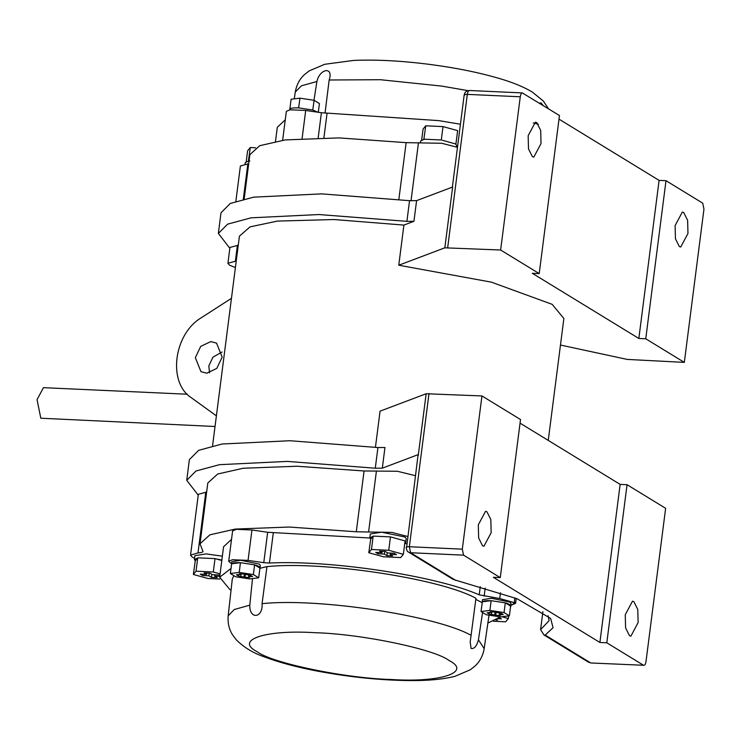 <?xml version="1.0" encoding="UTF-8"?>
<svg xmlns="http://www.w3.org/2000/svg" width="741" height="741" viewBox="0 0 741 741"><rect width="100%" height="100%" fill="white"/><g stroke="black" fill="none" stroke-linecap="round" stroke-linejoin="round"><path stroke-width="1.11" d="M285.266 119.792L277.301 127.276L275.485 141.392M235.87 201.274L240.39 165.984L248.698 163.715M244.178 198.977L249.856 154.665L259.739 145.69L285.202 139.919L338.906 137.9L406.133 142.643L441.766 143.282L457.466 147.339M282.645 140.253L286.35 111.345L290.074 109.788L305.7 110.455L302.115 138.428M510.762 605.221L514.097 603.72L512.874 602.238L499.74 598.533L500.471 592.781M231.053 590.142L229.673 589.327L219.66 577.211L223.55 546.812L231.525 539.328M267.658 532.279L263.768 562.678L248.059 560.391L232.433 559.724L228.71 561.28L232.609 530.88L236.333 529.324L251.949 529.991L267.658 532.279L369.824 538.012M404.753 543.422L406.679 543.774M407.615 536.465L391.915 532.418L356.291 531.779L289.064 527.036L235.36 529.055L209.888 534.826L200.014 543.792L202.988 551.424M202.738 550.795C203.562 551.952 201.978 552.656 198.004 552.897L190.539 555.12L192.123 557.028L194.55 558.214M510.92 605.323L515.579 603.341L514.365 601.664M368.796 552.74L371.463 549.479L388.747 550.267L403.354 554.314L400.686 557.565L383.403 556.778L368.796 552.74L370.704 539.124L369.824 537.846L370.324 533.955L381.634 532.186L404.984 537.021L406.253 538.559L405.753 542.449L404.753 543.394M219.734 579.036L207.962 578.499L193.355 574.46L195.254 560.844L194.383 559.566L194.874 555.676L206.183 553.907L222.356 556.176M219.66 577.211L230.988 568.467M228.71 561.28L231.535 563.818M263.768 562.678L269.437 563.049C330.31 559.826 436.486 575.914 479.214 594.838L499.74 598.533M206.637 492.043L198.329 494.321L190.539 555.12M231.516 564.327L231.813 561.678L240.779 560.27L259.304 564.105L260.313 565.327L258.665 577.804L249.81 578.906L235.638 576.757L230.34 573.515L239.204 572.413L253.366 574.562L258.665 577.804M239.204 572.413L240.445 562.688L254.654 564.864C258.674 566.031 260.415 567.097 259.869 568.051L254.654 564.864M230.34 573.515L231.655 563.781C232.637 562.882 235.545 562.521 240.371 562.697L240.445 562.688M240.566 562.706L254.496 564.818M231.655 563.781L240.371 562.697M252.561 576.554L250.023 576.433L248.643 576.887L249.652 577.508L245.049 577.295L238.287 575.896L236.444 574.775L240.362 574.432L239.352 573.812L243.956 574.025L250.727 575.424L252.561 576.554M248.643 575.331L248.643 576.887M240.64 573.877L240.538 574.645L240.436 573.867M253.366 574.562L254.608 564.837M245.049 577.295L245.364 574.821M238.287 575.896L238.417 574.868M455.919 144.023L454.863 143.726L455.919 144.023L457.632 130.638L443.025 126.6L425.742 125.803L423.074 129.064L421.675 139.984M443.025 126.6L441.312 139.975L440.061 139.919L441.312 139.975M425.742 125.803L423.833 139.419L425.278 139.243L424.028 139.188M456.428 146.885L456.604 145.532L455.724 144.254M454.863 143.726L442.358 140.262M440.061 139.919L425.278 139.243M423.833 139.419L420.675 140.929L420.499 142.281M390.099 554.361L392.628 555.898L386.876 555.639L384.347 554.092L378.012 553.805L375.724 552.397L382.05 552.693L379.522 551.147L385.283 551.406L387.812 552.953L394.138 553.24L396.435 554.648L390.099 554.361L390.266 553.064M388.747 550.267L390.461 536.892L404.021 540.643L405.068 540.939L403.354 554.314M371.463 549.479L373.177 536.104L390.461 536.892M370.704 539.124L373.177 536.104M374.427 536.16L389.22 536.836M391.517 537.179L404.021 540.643M405.031 541.282L405.753 542.449M369.824 537.846L372.992 536.336M386.876 555.639L387.256 552.619M384.347 554.092L384.699 551.378M378.012 553.805L378.179 552.517M382.05 552.693L382.236 551.267M500.407 616.892L487.874 623.042M482.206 602.331L482.502 599.673L491.468 598.274L509.993 602.1L511.003 603.322L509.363 615.808L500.499 616.901L486.337 614.761L481.029 611.51L489.894 610.417L504.056 612.566L509.363 615.808M259.887 568.301L266.955 566.606L262.073 603.646C263.166 618.133 249.3 619.856 249.8 605.165L234.249 609.519L228.172 615.845L232.313 578.906L233.897 575.692M266.955 566.606C323.28 560.826 440.497 578.591 475.954 598.283L471.091 635.324C436.079 615.595 318.121 597.709 262.073 603.646M482.169 602.665L475.805 599.367M249.8 605.165L252.505 578.573M482.576 612.455L478.436 639.816C476.759 646.198 474.296 649.07 471.054 648.44L470.183 641.762L471.091 635.324M489.894 610.417L491.135 600.692L505.343 602.859C509.363 604.026 511.105 605.091 510.558 606.055L505.343 602.859M481.029 611.51L482.354 601.775C483.327 600.886 486.235 600.525 491.07 600.701L491.135 600.692M491.255 600.71L505.186 602.822M482.354 601.775L491.07 600.701M503.25 614.548L499.332 614.891L500.342 615.512L495.738 615.299L488.977 613.9L487.143 612.77L491.061 612.437L490.042 611.816L494.655 612.02L501.416 613.428L503.25 614.548M499.332 613.326L499.332 614.891M491.329 611.871L491.227 612.64L491.126 611.862M504.056 612.566L505.306 602.831M495.738 615.299L496.053 612.826M488.977 613.9L489.106 612.863M193.355 574.46L196.022 571.2L213.306 571.987L220.086 573.867M219.771 576.313L214.658 576.081L217.187 577.619L211.426 577.359L208.897 575.813L202.571 575.525L200.274 574.118L206.609 574.414L204.081 572.867L209.833 573.126L212.361 574.673L218.697 574.96L219.855 575.674M213.306 571.987L215.02 558.612L221.8 560.492M196.022 571.2L197.736 557.825L215.02 558.612M195.254 560.844L197.736 557.825M198.986 557.88L213.769 558.557M216.066 558.899L221.855 560.066M194.383 559.566L197.541 558.056M211.426 577.359L211.815 574.34M208.897 575.813L209.249 573.099M202.571 575.525L202.738 574.238M206.609 574.414L206.785 572.988M214.658 576.081L214.825 574.784M501.842 616.734L508.345 618.54L505.677 621.801L493.339 621.236M496.776 619.615L497.619 620.134L495.961 620.05M499.128 617.466L501.425 618.874L498.221 618.726M508.345 618.54L508.687 615.891M510.605 606.119L510.466 607.185M187.251 394.221L43.45 387.663L37.05 399.649L40.811 418.211L215.038 426.501M255.525 147.765L250.291 147.533L247.624 150.784L246.225 161.705M250.291 147.533L248.392 161.14L249.828 160.964L248.578 160.908M248.392 161.14L245.225 162.649L245.049 164.002M229.849 248.309L218.363 233.434L227.626 224.143L251.079 217.826L318.899 214.538L406.902 221.355L413.941 221.3L416.59 200.626L409.551 200.681L321.548 193.873L253.718 197.152L230.275 203.469L221.003 212.769L218.363 233.434M212.556 445.832L239.426 236.138L250.032 226.876L277.347 221.096L333.996 219.531L403.91 225.088L413.941 221.3M403.91 225.088L398.769 265.222L444.841 247.818L452.631 187.019L416.59 200.626M384.959 447.49L377.929 447.545L375.279 468.219L382.319 468.164L384.959 447.49M375.279 468.219L287.276 461.402L219.447 464.681L196.004 470.998L186.732 480.298L198.218 495.164M186.732 480.298L189.381 459.624L198.653 450.324L222.096 444.007L289.926 440.728L377.929 447.545M548.247 440.404L563.873 318.482L552.184 304.356L491.431 282.164L398.769 265.222M375.446 447.231L380.068 411.144L426.149 393.749L418.359 454.548L382.319 468.164M533.288 122.913L538.411 124.293M452.353 187.278L464.19 94.857C464.802 92.06 466.524 90.606 469.377 90.504L522.331 92.921L559.464 115.522L539.207 273.605L532.307 273.29L638.844 338.47L645.744 338.785L666.002 180.693L659.092 180.378L559.001 119.144M666.002 180.693L702.737 203.173L703.95 209.157L684.323 362.377L627.257 359.422L560.465 345.047M532.399 156.666L533.789 157.111L541.013 143.578L540.671 130.388L536.762 122.617L535.382 122.172L528.157 135.705L528.5 148.895L532.399 156.666M679.349 246.558L680.738 247.012L687.963 233.471L687.62 220.281L683.711 212.51L682.331 212.065L675.107 225.607L675.44 238.797L679.349 246.558M235.397 267.547L229.506 265.185L227.932 263.268L229.951 247.457L238.259 245.188M227.932 263.268L236.24 260.999M522.729 93.051C521.581 92.681 520.756 93.922 520.265 96.784L500.638 250.013L444.841 247.818M464.542 95.283C463.727 94.626 464.653 94.32 467.312 94.376C467.803 91.513 468.627 90.263 469.766 90.634M500.638 250.013L539.207 273.605M645.744 338.785L684.323 362.377M659.092 180.378L638.844 338.47M216.4 415.858L191.243 397.658C167.485 382.449 173.709 333.848 201.496 317.62L231.461 298.317M418.081 454.807L406.596 547.655C405.781 546.988 406.698 546.682 409.356 546.738L410.57 552.73L408.587 552.128L453.242 579.443L517.051 598.728L550.628 618.429L553.055 627.692L545.228 635.102L543.95 634.935L540.597 629.637L549.09 620.652L548.081 615.725M606.805 642.79L599.895 642.475L620.143 484.392L627.053 484.707L606.805 642.79L643.54 665.27L590.985 662.982L588.604 662.25L590.586 662.852L545.228 635.102M599.895 642.475L493.358 577.304L500.268 577.619L520.515 419.536L481.946 395.935L426.149 393.749M455.937 580.481L410.57 552.73L463.533 555.148L500.268 577.619M486.911 511.753L490.82 519.515L491.163 532.705L483.938 546.247L482.558 545.802L478.649 538.031L478.306 524.841L485.531 511.309L486.911 511.753M633.861 601.646L637.769 609.417L638.112 622.607L630.887 636.139L629.498 635.695L625.599 627.933L625.256 614.743L632.481 601.201L633.861 601.646M540.597 629.637L542.903 611.631M408.587 552.128L408.587 552.128C407.3 551.804 406.513 550.174 406.244 547.228M415.405 475.666L397.333 471.267L364.072 470.98L296.854 466.237L243.141 468.256L217.678 474.018L207.804 482.993L200.014 543.792M418.359 454.548L418.433 455.233M463.533 555.148L462.319 549.155L481.946 395.935M627.053 484.707L665.631 508.307L646.004 661.528C645.504 664.39 644.689 665.631 643.54 665.27L590.985 662.982M520.052 423.157L620.143 484.392M195.337 357.662L200.7 346.399L210.777 341.582L216.539 343.12L222.17 357.125L216.807 368.379L206.73 373.195L200.968 371.667L195.337 357.662M222.096 352.012L212.954 357.143L208.823 365.906L209.536 372.806M460.43 124.238L438.829 120.626L321.399 112.743L305.7 110.455M313.98 100.285L316.889 81.51C319.964 68.172 333.839 66.449 329.161 79.991L325.04 113.095M539.42 103.258L540.949 102.842L543.31 105.639M317.917 112.234L312.758 110.02L298.632 107.899C293.806 107.723 290.898 108.084 289.916 108.973L289.694 109.844M318.297 112.289L319.417 103.555L314.119 100.304L299.957 98.164L291.093 99.257L289.888 109.01M314.119 100.304L312.758 110.02M299.957 98.164L298.632 107.899M248.059 560.391L251.949 529.991M269.437 563.049L273.327 532.64M480.261 586.677L479.214 594.838M205.794 492.098L198.004 552.897M243.317 199.181L247.855 163.77M250.023 576.433L250.162 575.396M244.039 576.683L244.345 574.266M240.816 576.016L241.084 573.895M484.16 596.088L485.188 588.076M489.014 615.16L484.179 648.644L478.436 639.816M449.027 660.481C472.249 672.254 440.543 682.72 391.378 679.516C345.639 678.395 271.854 663.121 257.21 651.737C233.999 639.965 265.704 629.498 314.86 632.703C360.608 633.824 434.393 649.097 449.027 660.481M500.721 614.437L500.851 613.4M494.729 614.678L495.044 612.261M491.505 614.011L491.783 611.89M409.551 200.681L406.902 221.355M411.023 200.839L418.48 142.643M398.862 199.394L406.133 142.643M237.416 245.243L235.397 261.054M520.265 96.784L467.312 94.376L447.684 247.596M356.291 531.779L364.072 470.98M376.419 470.98L368.629 531.779M462.319 549.155L409.356 546.738L428.993 393.517M321.399 112.743L318.185 137.835M323.919 137.77L327.077 113.104M548.535 108.834L543.227 100.924L532.168 91.949C523.702 86.929 513.105 82.547 500.388 78.796C479.622 72.609 455.734 67.774 428.724 64.282C400.733 60.753 375.733 59.465 353.716 60.419L324.688 64.291L309.09 70.932L304.245 74.822C299.54 79.194 296.548 84.928 295.279 92.032L301.448 85.808L316.889 81.51M329.161 79.991L380.476 79.722L441.655 86.086L467.96 90.643M514.847 597.876L514.097 603.72M484.179 648.644C482.91 655.757 479.918 661.5 475.194 665.872L470.359 669.744L454.993 676.32C442.961 679.34 427.89 680.757 409.782 680.581C380.42 680.284 349.761 677.154 317.824 671.189C296.965 667.215 279.311 662.51 264.861 657.063C253.589 653.293 244.076 647.551 236.305 639.835L232.572 634.861C229.08 629.424 227.617 623.088 228.172 615.845M510.938 605.193L510.744 606.675M543.94 634.935L588.604 662.25M516.218 598.404L515.579 603.341M295.279 92.032L294.288 98.859"/></g></svg>
